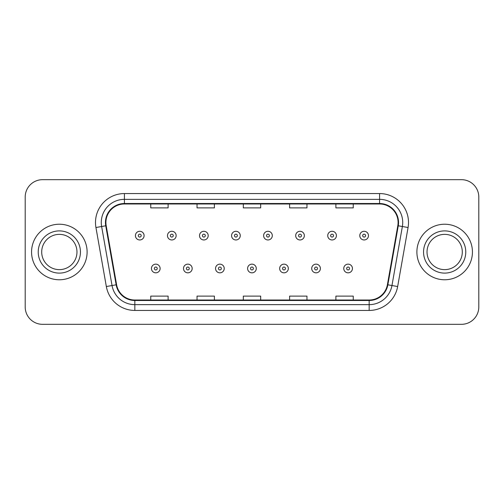 <?xml version="1.0" encoding="UTF-8"?>
<svg xmlns="http://www.w3.org/2000/svg" width="504" height="504" viewBox="0 0 504 504"><rect width="100%" height="100%" fill="white"/><g stroke="black" fill="none" stroke-linecap="round" stroke-linejoin="round"><path stroke-width="0.76" d="M31.563 252A27.77 27.77 0 0 0 59.333 279.77A27.77 27.77 0 0 0 87.11 252A27.77 27.77 0 0 0 59.333 224.23A27.77 27.77 0 0 0 31.563 252A27.77 27.77 0 0 0 59.333 279.77A27.77 27.77 0 0 0 87.11 252A27.77 27.77 0 0 0 59.333 224.23A27.77 27.77 0 0 0 31.563 252M416.89 252A27.77 27.77 0 0 0 444.667 279.77A27.77 27.77 0 0 0 472.437 252A27.77 27.77 0 0 0 444.667 224.23A27.77 27.77 0 0 0 416.89 252A27.77 27.77 0 0 0 444.667 279.77A27.77 27.77 0 0 0 472.437 252A27.77 27.77 0 0 0 444.667 224.23A27.77 27.77 0 0 0 416.89 252M105.909 222.491A18.516 18.516 0 0 1 124.425 203.981L379.575 203.981A18.516 18.516 0 0 1 397.807 225.71L387.4 284.722A18.516 18.516 0 0 1 369.167 300.019L134.833 300.019A18.516 18.516 0 0 1 116.6 284.722L106.193 225.71A18.516 18.516 0 0 1 105.909 222.491M105.449 222.491A18.976 18.976 0 0 0 105.739 225.786L116.141 284.804A18.976 18.976 0 0 0 134.833 300.485L369.167 300.485A18.976 18.976 0 0 0 387.859 284.804L398.261 225.786A18.976 18.976 0 0 0 379.575 203.515L124.425 203.515A18.976 18.976 0 0 0 105.449 222.491M95.936 227.518A28.93 28.93 0 0 1 124.425 193.561L379.575 193.561A28.93 28.93 0 0 1 408.064 227.518L397.656 286.53A28.93 28.93 0 0 1 369.167 310.439L134.833 310.439A28.93 28.93 0 0 1 106.344 286.53L95.936 227.518L101.632 226.51A23.14 23.14 0 0 1 124.425 199.351L379.575 199.351A23.14 23.14 0 0 1 402.368 226.51L391.961 285.529A23.14 23.14 0 0 1 369.167 304.649L134.833 304.649A23.14 23.14 0 0 1 112.039 285.529L101.632 226.51A23.14 23.14 0 0 1 101.285 222.491M478.8 197.039A17.357 17.357 0 0 0 461.444 179.676L42.556 179.676A17.357 17.357 0 0 0 25.2 197.039L25.2 306.961A17.357 17.357 0 0 0 42.556 324.324L461.444 324.324A17.357 17.357 0 0 0 478.8 306.961L478.8 197.039L478.8 306.961M243.319 203.981L243.319 207.894L260.681 207.894L260.681 203.981M197.039 203.981L197.039 207.894L214.395 207.894L214.395 203.981M150.753 203.981L150.753 207.894L168.109 207.894L168.109 203.981M289.605 203.981L289.605 207.894L306.961 207.894L306.961 203.981M335.891 203.981L335.891 207.894L353.247 207.894L353.247 203.981M260.681 300.019L260.681 296.106L243.319 296.106L243.319 300.019M214.395 300.019L214.395 296.106L197.039 296.106L197.039 300.019M168.109 300.019L168.109 296.106L150.753 296.106L150.753 300.019M306.961 300.019L306.961 296.106L289.605 296.106L289.605 300.019M353.247 300.019L353.247 296.106L335.891 296.106L335.891 300.019M25.2 197.039L25.2 306.961M461.444 179.676L42.556 179.676M42.556 324.324L461.444 324.324M144.094 235.626A4.341 4.341 0 0 1 139.759 239.967A4.341 4.341 0 0 1 135.418 235.626A4.341 4.341 0 0 1 139.759 231.286A4.341 4.341 0 0 1 144.094 235.626A4.341 4.341 0 0 0 139.759 231.286A4.341 4.341 0 0 0 135.418 235.626M151.446 268.487A4.341 4.341 0 0 1 155.786 264.153A4.341 4.341 0 0 1 160.121 268.487A4.341 4.341 0 0 1 155.786 272.828A4.341 4.341 0 0 1 151.446 268.487A4.341 4.341 0 0 0 155.786 272.828A4.341 4.341 0 0 0 160.121 268.487M76.973 252A17.634 17.634 0 0 0 59.333 234.366A17.634 17.634 0 0 0 41.7 252A17.634 17.634 0 0 0 59.333 269.634A17.634 17.634 0 0 0 76.973 252A17.634 17.634 0 0 1 59.333 269.634A17.634 17.634 0 0 1 41.7 252M176.148 235.626A4.341 4.341 0 0 1 171.807 239.967A4.341 4.341 0 0 1 167.473 235.626A4.341 4.341 0 0 1 171.807 231.286A4.341 4.341 0 0 1 176.148 235.626A4.341 4.341 0 0 0 171.807 231.286A4.341 4.341 0 0 0 167.473 235.626M208.202 235.626A4.341 4.341 0 0 1 203.862 239.967A4.341 4.341 0 0 1 199.521 235.626A4.341 4.341 0 0 1 203.862 231.286A4.341 4.341 0 0 1 208.202 235.626A4.341 4.341 0 0 0 203.862 231.286A4.341 4.341 0 0 0 199.521 235.626M240.257 235.626A4.341 4.341 0 0 1 235.916 239.967A4.341 4.341 0 0 1 231.575 235.626A4.341 4.341 0 0 1 235.916 231.286A4.341 4.341 0 0 1 240.257 235.626A4.341 4.341 0 0 0 235.916 231.286A4.341 4.341 0 0 0 231.575 235.626M272.305 235.626A4.341 4.341 0 0 1 267.971 239.967A4.341 4.341 0 0 1 263.63 235.626A4.341 4.341 0 0 1 267.971 231.286A4.341 4.341 0 0 1 272.305 235.626A4.341 4.341 0 0 0 267.971 231.286A4.341 4.341 0 0 0 263.63 235.626M183.5 268.487A4.341 4.341 0 0 1 187.834 264.153A4.341 4.341 0 0 1 192.175 268.487A4.341 4.341 0 0 1 187.834 272.828A4.341 4.341 0 0 1 183.5 268.487A4.341 4.341 0 0 0 187.834 272.828A4.341 4.341 0 0 0 192.175 268.487M215.548 268.487A4.341 4.341 0 0 1 219.889 264.153A4.341 4.341 0 0 1 224.23 268.487A4.341 4.341 0 0 1 219.889 272.828A4.341 4.341 0 0 1 215.548 268.487A4.341 4.341 0 0 0 219.889 272.828A4.341 4.341 0 0 0 224.23 268.487M247.603 268.487A4.341 4.341 0 0 1 251.943 264.153A4.341 4.341 0 0 1 256.284 268.487A4.341 4.341 0 0 1 251.943 272.828A4.341 4.341 0 0 1 247.603 268.487A4.341 4.341 0 0 0 251.943 272.828A4.341 4.341 0 0 0 256.284 268.487M462.3 252A17.634 17.634 0 0 0 444.667 234.366A17.634 17.634 0 0 0 427.027 252A17.634 17.634 0 0 0 444.667 269.634A17.634 17.634 0 0 0 462.3 252A17.634 17.634 0 0 1 444.667 269.634A17.634 17.634 0 0 1 427.027 252M304.359 235.626A4.341 4.341 0 0 1 300.019 239.967A4.341 4.341 0 0 1 295.684 235.626A4.341 4.341 0 0 1 300.019 231.286A4.341 4.341 0 0 1 304.359 235.626A4.341 4.341 0 0 0 300.019 231.286A4.341 4.341 0 0 0 295.684 235.626M336.414 235.626A4.341 4.341 0 0 1 332.073 239.967A4.341 4.341 0 0 1 327.732 235.626A4.341 4.341 0 0 1 332.073 231.286A4.341 4.341 0 0 1 336.414 235.626A4.341 4.341 0 0 0 332.073 231.286A4.341 4.341 0 0 0 327.732 235.626M368.468 235.626A4.341 4.341 0 0 1 364.127 239.967A4.341 4.341 0 0 1 359.787 235.626A4.341 4.341 0 0 1 364.127 231.286A4.341 4.341 0 0 1 368.468 235.626A4.341 4.341 0 0 0 364.127 231.286A4.341 4.341 0 0 0 359.787 235.626M279.657 268.487A4.341 4.341 0 0 1 283.998 264.153A4.341 4.341 0 0 1 288.332 268.487A4.341 4.341 0 0 1 283.998 272.828A4.341 4.341 0 0 1 279.657 268.487A4.341 4.341 0 0 0 283.998 272.828A4.341 4.341 0 0 0 288.332 268.487M311.711 268.487A4.341 4.341 0 0 1 316.046 264.153A4.341 4.341 0 0 1 320.387 268.487A4.341 4.341 0 0 1 316.046 272.828A4.341 4.341 0 0 1 311.711 268.487A4.341 4.341 0 0 0 316.046 272.828A4.341 4.341 0 0 0 320.387 268.487M343.76 268.487A4.341 4.341 0 0 1 348.1 264.153A4.341 4.341 0 0 1 352.441 268.487A4.341 4.341 0 0 1 348.1 272.828A4.341 4.341 0 0 1 343.76 268.487A4.341 4.341 0 0 0 348.1 272.828A4.341 4.341 0 0 0 352.441 268.487M379.575 193.561L379.575 203.515M101.632 226.51L105.739 225.786M134.833 310.439L134.833 300.485M369.167 300.485L369.167 310.439M387.859 284.804L397.656 286.53M106.344 286.53L116.141 284.804M398.261 225.786L408.064 227.518M124.425 193.561L124.425 203.515M138.31 235.626A1.449 1.449 0 0 0 139.759 237.075A1.449 1.449 0 0 0 141.202 235.626A1.449 1.449 0 0 0 139.759 234.177A1.449 1.449 0 0 0 138.31 235.626M157.229 268.487A1.449 1.449 0 0 0 155.786 267.044A1.449 1.449 0 0 0 154.337 268.487A1.449 1.449 0 0 0 155.786 269.936A1.449 1.449 0 0 0 157.229 268.487M80.445 252A21.105 21.105 0 0 0 59.333 230.895A21.105 21.105 0 0 0 38.228 252A21.105 21.105 0 0 0 59.333 273.105A21.105 21.105 0 0 0 80.445 252M170.365 235.626A1.449 1.449 0 0 0 171.807 237.075A1.449 1.449 0 0 0 173.256 235.626A1.449 1.449 0 0 0 171.807 234.177A1.449 1.449 0 0 0 170.365 235.626M202.419 235.626A1.449 1.449 0 0 0 203.862 237.075A1.449 1.449 0 0 0 205.311 235.626A1.449 1.449 0 0 0 203.862 234.177A1.449 1.449 0 0 0 202.419 235.626M234.467 235.626A1.449 1.449 0 0 0 235.916 237.075A1.449 1.449 0 0 0 237.365 235.626A1.449 1.449 0 0 0 235.916 234.177A1.449 1.449 0 0 0 234.467 235.626M266.522 235.626A1.449 1.449 0 0 0 267.971 237.075A1.449 1.449 0 0 0 269.413 235.626A1.449 1.449 0 0 0 267.971 234.177A1.449 1.449 0 0 0 266.522 235.626M189.284 268.487A1.449 1.449 0 0 0 187.834 267.044A1.449 1.449 0 0 0 186.392 268.487A1.449 1.449 0 0 0 187.834 269.936A1.449 1.449 0 0 0 189.284 268.487M221.338 268.487A1.449 1.449 0 0 0 219.889 267.044A1.449 1.449 0 0 0 218.44 268.487A1.449 1.449 0 0 0 219.889 269.936A1.449 1.449 0 0 0 221.338 268.487M253.386 268.487A1.449 1.449 0 0 0 251.943 267.044A1.449 1.449 0 0 0 250.494 268.487A1.449 1.449 0 0 0 251.943 269.936A1.449 1.449 0 0 0 253.386 268.487M465.772 252A21.105 21.105 0 0 0 444.667 230.895A21.105 21.105 0 0 0 423.555 252A21.105 21.105 0 0 0 444.667 273.105A21.105 21.105 0 0 0 465.772 252M298.576 235.626A1.449 1.449 0 0 0 300.019 237.075A1.449 1.449 0 0 0 301.468 235.626A1.449 1.449 0 0 0 300.019 234.177A1.449 1.449 0 0 0 298.576 235.626M330.63 235.626A1.449 1.449 0 0 0 332.073 237.075A1.449 1.449 0 0 0 333.522 235.626A1.449 1.449 0 0 0 332.073 234.177A1.449 1.449 0 0 0 330.63 235.626M362.678 235.626A1.449 1.449 0 0 0 364.127 237.075A1.449 1.449 0 0 0 365.576 235.626A1.449 1.449 0 0 0 364.127 234.177A1.449 1.449 0 0 0 362.678 235.626M285.44 268.487A1.449 1.449 0 0 0 283.998 267.044A1.449 1.449 0 0 0 282.549 268.487A1.449 1.449 0 0 0 283.998 269.936A1.449 1.449 0 0 0 285.44 268.487M317.495 268.487A1.449 1.449 0 0 0 316.046 267.044A1.449 1.449 0 0 0 314.603 268.487A1.449 1.449 0 0 0 316.046 269.936A1.449 1.449 0 0 0 317.495 268.487M349.549 268.487A1.449 1.449 0 0 0 348.1 267.044A1.449 1.449 0 0 0 346.651 268.487A1.449 1.449 0 0 0 348.1 269.936A1.449 1.449 0 0 0 349.549 268.487"/></g></svg>
